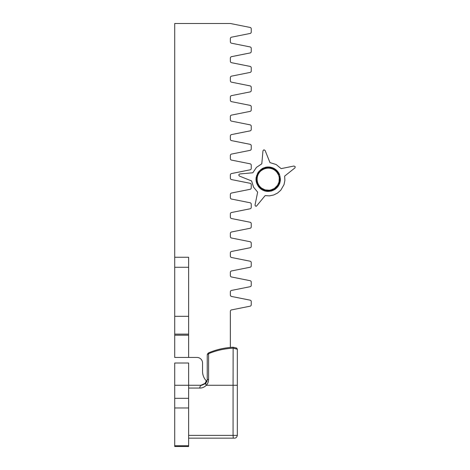 <?xml version="1.0" encoding="UTF-8"?>
<svg xmlns="http://www.w3.org/2000/svg" width="470" height="470" viewBox="0 0 470 470"><rect width="100%" height="100%" fill="white"/><g stroke="black" fill="none" stroke-linecap="round" stroke-linejoin="round"><path stroke-width="0.7" d="M234.201 438.152L188.629 438.152L234.201 438.152C235.834 438.275 236.874 437.347 237.332 435.367L237.327 435.514M188.629 438.152L234.042 438.152M188.629 388.061L199.809 388.061C202.165 388.114 204.344 387.186 206.354 385.277C207.787 383.685 208.533 381.728 208.592 379.419A2.785 0.341 180 0 0 207.246 379.713L205.831 383.42A2.785 1.134 41.8 0 0 206.354 385.277L233.073 385.277L233.073 435.367L188.629 435.367M208.592 379.419L208.592 353.704A55.583 39.304 0 0 1 233.073 348.164L237.332 349.204L237.332 435.367L233.073 435.367L233.285 438.152M206.312 380.882L205.02 383.42L206.036 381.787M200.872 385.277L205.02 383.42L200.872 385.277L188.629 385.277L201.683 385.277L188.629 385.277L188.629 446.5L174.717 446.5L174.717 407.972L188.629 407.972M205.02 383.42A2.785 1.21 41.8 0 1 205.966 383.262M206.847 381.781L207.246 379.713L207.246 355.285A2.785 1.845 180 0 1 208.592 353.704A2.785 1.016 -113.1 0 1 208.939 352.723A2.785 2.785 0 0 0 207.246 355.285M199.809 388.061A2.785 1.874 -90 0 1 201.683 385.277L205.831 383.42L201.683 385.277M236.657 348.053L237.332 349.204M174.717 385.277L188.629 385.277L188.629 363.01L174.717 363.01L174.717 407.972M231.234 347.365L230.371 347.436L230.371 311.287A1.404 1.404 0 0 1 231.499 309.912L250.116 306.187A1.404 1.404 0 0 0 251.244 304.813L251.244 301.546A1.404 1.404 0 0 0 250.116 300.171L231.499 296.447A1.404 1.404 0 0 1 230.371 295.072L230.371 291.805A1.404 1.404 0 0 1 231.499 290.431L250.116 286.712A1.404 1.404 0 0 0 251.244 285.331L251.244 282.065A1.404 1.404 0 0 0 250.116 280.69L231.499 276.971A1.404 1.404 0 0 1 230.371 275.596L230.371 272.33A1.404 1.404 0 0 1 231.499 270.955L250.116 267.23A1.404 1.404 0 0 0 251.244 265.856L251.244 262.589A1.404 1.404 0 0 0 250.116 261.214L231.499 257.49A1.404 1.404 0 0 1 230.371 256.115L230.371 252.848A1.404 1.404 0 0 1 231.499 251.474L250.116 247.749A1.404 1.404 0 0 0 251.244 246.374L251.244 243.108A1.404 1.404 0 0 0 250.116 241.733L231.499 238.008A1.404 1.404 0 0 1 230.371 236.633L230.371 233.367A1.404 1.404 0 0 1 231.499 231.992L250.116 228.267A1.404 1.404 0 0 0 251.244 226.893L251.244 223.626A1.404 1.404 0 0 0 250.116 222.251L231.499 218.526A1.404 1.404 0 0 1 230.371 217.152L230.371 213.885A1.404 1.404 0 0 1 231.499 212.511L250.116 208.786A1.404 1.404 0 0 0 251.244 207.411L251.244 204.145A1.404 1.404 0 0 0 250.116 202.77L231.499 199.045A1.404 1.404 0 0 1 230.371 197.67L230.371 194.404A1.404 1.404 0 0 1 231.499 193.029L250.116 189.31A1.404 1.404 0 0 0 251.244 187.935L251.244 184.669A1.404 1.404 0 0 0 250.116 183.288L231.499 179.569A1.404 1.404 0 0 1 230.371 178.195L230.371 174.928A1.404 1.404 0 0 1 231.499 173.553L250.116 169.829A1.404 1.404 0 0 0 251.244 168.454L251.244 165.187A1.404 1.404 0 0 0 250.116 163.813L231.499 160.088A1.404 1.404 0 0 1 230.371 158.713L230.371 155.447A1.404 1.404 0 0 1 231.499 154.072L250.116 150.347A1.404 1.404 0 0 0 251.244 148.972L251.244 145.706A1.404 1.404 0 0 0 250.116 144.331L231.499 140.606A1.404 1.404 0 0 1 230.371 139.232L230.371 135.965A1.404 1.404 0 0 1 231.499 134.59L250.116 130.866A1.404 1.404 0 0 0 251.244 129.491L251.244 126.224A1.404 1.404 0 0 0 250.116 124.85L231.499 121.125A1.404 1.404 0 0 1 230.371 119.75L230.371 116.484A1.404 1.404 0 0 1 231.499 115.109L250.116 111.384A1.404 1.404 0 0 0 251.244 110.009L251.244 106.743A1.404 1.404 0 0 0 250.116 105.368L231.499 101.649A1.404 1.404 0 0 1 230.371 100.269L230.371 97.002A1.404 1.404 0 0 1 231.499 95.627L250.116 91.909A1.404 1.404 0 0 0 251.244 90.534L251.244 87.267A1.404 1.404 0 0 0 250.116 85.892L231.499 82.168A1.404 1.404 0 0 1 230.371 80.793L230.371 77.527A1.404 1.404 0 0 1 231.499 76.152L250.116 72.427A1.404 1.404 0 0 0 251.244 71.052L251.244 67.786A1.404 1.404 0 0 0 250.116 66.411L231.499 62.686A1.404 1.404 0 0 1 230.371 61.312L230.371 58.045A1.404 1.404 0 0 1 231.499 56.67L250.116 52.946A1.404 1.404 0 0 0 251.244 51.571L251.244 48.304A1.404 1.404 0 0 0 250.116 46.929L231.499 43.205A1.404 1.404 0 0 1 230.371 41.83L230.371 38.564A1.404 1.404 0 0 1 231.499 37.189L250.116 33.464A1.404 1.404 0 0 0 251.244 32.089L251.244 28.823A1.404 1.404 0 0 0 250.116 27.448L230.512 23.529A1.404 1.404 0 0 0 230.235 23.5L174.717 23.5L174.717 257.26L188.629 257.26L174.717 257.26L174.717 267.277L188.629 267.277L188.629 357.447L196.977 357.447A5.564 5.564 0 0 1 202.547 363.01L202.547 371.365A13.912 13.912 0 0 0 206.947 381.517M174.717 267.277L174.717 357.447L188.629 357.447M188.629 257.26L188.629 267.277M262.107 169.923L265.045 168.554M260.827 170.916L263.523 169.124L266.631 168.207M262.765 169.511L262.219 168.542L263.523 169.124L263.917 167.749L264.31 168.795L265.72 167.226L267.577 166.985L266.96 168.154L267.636 168.096L267.577 166.985L265.95 168.319L265.72 167.226L265.203 168.501L268.252 168.096M267.577 166.985L269.451 167.026L268.752 168.096L269.339 168.137L269.451 167.026L267.636 168.096L269.868 168.219M269.451 167.026L271.296 167.361L270.532 168.319L271.02 168.436L271.296 167.361L269.339 168.137L271.454 168.577M271.296 167.361L273.07 167.966L272.248 168.83L272.629 168.988L273.07 167.966L271.02 168.436L272.97 169.159M273.07 167.966L274.733 168.836L273.857 169.611L274.139 169.782L274.733 168.836L272.629 168.988L274.38 169.952M274.733 168.836L276.237 169.952L275.508 170.792L276.237 169.952L274.139 169.782L275.667 170.945M276.237 169.952L277.558 171.28L276.713 172.002L277.558 171.28L275.508 170.792L276.795 172.114M270.626 190.074L274.421 188.464L277.6 185.227L279.021 181.949L279.286 178.018M279.157 181.255L279.021 181.949L280.191 181.825L279.339 179.64M278.105 184.316L277.6 185.227L278.845 185.315L278.44 183.647L278.739 182.824M276.219 186.948L275.214 187.883L276.513 188.229L276.513 186.649L277.259 185.697M269.016 190.303L272.107 189.645L271.648 190.973L272.935 189.298L273.405 190.309L273.728 188.887L275.009 188.029M267.395 190.297L268.605 190.338L267.941 191.454L271.648 190.973L275.038 189.392L277.793 186.86L279.656 183.623L280.449 179.969L279.515 174.464L278.493 174.899L279.027 176.514L280.108 176.244L279.027 176.514M265.791 190.056L266.813 190.256L266.079 191.267L267.941 191.454L267.971 190.338L266.079 191.267L266.273 190.174L264.263 190.797L266.079 191.267M264.24 189.586L265.062 189.886L264.263 190.797L264.622 189.745L262.542 190.056L264.263 190.797M262.771 188.893L263.388 189.24L262.542 190.056L263.059 189.069L260.95 189.058L262.542 190.056M261.42 188L261.843 188.329L260.95 189.058L261.614 188.165L265.062 189.886L269.668 190.25L267.941 191.454M260.21 186.913L260.462 187.189L259.534 187.836L260.95 189.058M259.17 185.668L258.318 186.408L259.534 187.836L260.327 187.048L261.614 188.165L259.534 187.836M257.29 181.209L257.102 179.381L255.986 179.393L256.103 177.525L258.112 172.32L262.219 168.542L265.72 167.226M257.119 179.599L257.202 177.678L256.103 177.525L257.255 177.355L257.566 176.015L256.502 175.692L257.695 175.616L258.183 174.423L257.178 173.941L258.406 173.976L259.029 172.942L258.112 172.32L259.375 172.466L260.092 171.615L259.281 170.857L260.574 171.133L261.349 170.463L260.662 169.588L261.966 170.011L262.219 168.542M257.184 177.971L256.502 175.692M257.484 176.379L257.695 175.616L257.178 173.941M258.007 174.846L258.406 173.976L258.112 172.32M258.753 173.401L259.375 172.466L259.281 170.857M259.699 172.085L260.574 171.133L260.662 169.588M269.815 191.355L270.385 190.133L269.668 190.25L269.815 191.355L271.337 189.904L271.648 190.973M273.728 188.887L275.038 189.392L274.421 188.464M275.214 187.883L275.038 189.392M275.761 187.412L276.513 188.229M276.513 186.649L277.793 186.86L276.924 186.167M277.6 185.227L277.793 186.86M277.882 184.757L278.845 185.315M278.44 183.647L279.656 183.623L278.616 183.218M279.021 181.949L279.656 183.623M279.104 181.584L280.191 181.825M279.321 180.18L280.449 179.969L279.339 179.898M279.315 178.195L280.425 178.095L279.315 178.195L279.057 176.62L280.425 178.095M277.676 173.324L278.663 172.801L279.515 174.464L277.711 173.383L278.663 172.801L276.713 172.002L278.493 174.899M277.558 171.28L278.663 172.801M261.349 170.463L261.966 170.011M260.092 171.615L260.574 171.133M259.029 172.942L259.375 172.466M258.183 174.423L258.406 173.976M257.566 176.015L257.695 175.616M257.202 177.678L257.255 177.355M257.102 179.381L256.103 177.525M257.096 179.141L255.986 179.393L256.156 181.261L257.231 180.927L255.986 179.393M257.255 181.073L256.156 181.261L256.614 183.083L257.648 182.666L257.231 180.927M256.614 183.083L258.33 184.299L259.223 185.75L257.337 184.81L258.33 184.299L257.666 182.73L256.614 183.083L258.318 186.408L259.223 185.75L260.327 187.048L258.318 186.408M257.666 182.73L256.156 181.261M293.95 166.022L295.184 166.644L295.001 167.861L284.638 176.121L284.885 180.427L284.015 184.657L280.778 190.233L277.535 193.076L273.669 194.997L269.445 195.867L265.139 195.62L256.385 206.242L255.498 206.072L255.016 205.12L257.648 192.13L253.53 187.136L251.626 180.956L239.494 176.097L238.813 175.275L239.018 174.393L239.806 173.953L252.819 172.778L256.42 167.408L261.796 163.807L262.971 150.788L263.917 149.789L265.115 150.476L269.974 162.608L276.154 164.518L281.142 168.63L293.95 166.022M237.332 385.277L233.073 385.277L233.138 347.242M174.717 445.754L188.629 445.754M174.717 398.325L188.629 398.325M174.717 335.186L188.629 335.186M174.717 334.129L188.629 334.129M174.717 316.31L188.629 316.31M279.333 178.388L280.449 179.969M208.939 352.723C216.417 349.557 224.484 347.724 233.132 347.236L236.745 348.106"/></g></svg>
